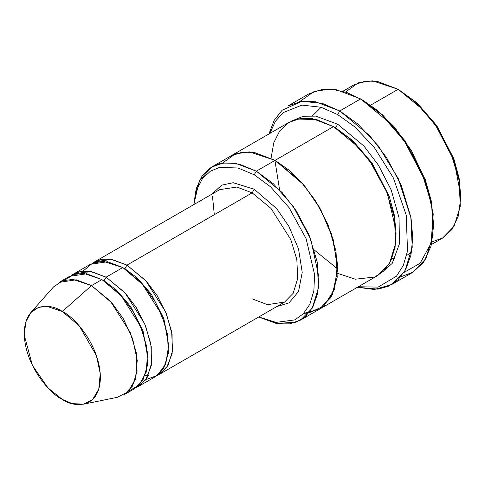 <?xml version="1.0" encoding="UTF-8"?>
<svg xmlns="http://www.w3.org/2000/svg" width="485" height="485" viewBox="0 0 485 485"><rect width="100%" height="100%" fill="white"/><g stroke="black" fill="none" stroke-linecap="round" stroke-linejoin="round"><path stroke-width="0.73" d="M219.699 189.647L236.85 187.058L252.145 192.86L254.231 189.247L233.2 182.712L221.657 185.167L211.89 194.152L221.657 185.167L233.2 182.712L254.231 189.247L276.82 208.805L288.987 226.513L298.53 248.932L302.216 272.376L298.511 291.546L288.957 302.925L276.789 306.568L288.957 302.925L298.511 291.546L302.216 272.376L298.53 248.932L288.987 226.513L276.82 208.805L254.231 189.247L252.145 192.86L126.985 265.119L124.9 268.732L137.322 277.984L151.514 294.504L163.888 318.772L168.695 345.793L163.888 318.772L151.514 294.504L137.322 277.984L124.9 268.732L126.985 265.119L110.61 259.154L101.383 259.354L92.514 263.228L94.533 261.906L111.689 259.317L126.985 265.119L145.827 280.669L165.627 311.837L171.66 331.764L172.539 350.825L167.98 365.605L159.438 374.323L157.285 375.408L166.604 367.733L172.151 353.583L172.102 334.468L166.476 313.922L157.116 295.541L146.391 281.294L126.985 265.119L252.145 192.86L236.85 187.058L219.699 189.647L94.533 261.906M433.632 225.379L431.45 201.548L425.29 179.614L405.266 141.074L382.568 114.866L360.622 98.916L381.064 114.096L404.429 141.074L425.042 180.747L431.389 203.33L433.632 225.379L431.032 246.192L423.745 262.039L413.117 272.127L400.755 276.826M337.675 114.575L354.741 126.834L374.299 147.482L393.347 177.868L406.26 215.207L407.509 251.109L403.308 265.41L396.475 276.214L378.106 287.108L358.324 286.744L378.106 287.108L396.475 276.214L403.308 265.41L407.509 251.109L406.26 215.207L393.347 177.868L374.299 147.482L354.741 126.834L337.675 114.575L321.021 107.252L301.943 105.1L283.155 112.617L275.425 121.286L269.824 133.454L275.425 121.286L283.155 112.617L301.943 105.1L321.021 107.252L337.675 114.575L339.761 110.962L337.675 114.575M357.421 287.265L378.039 289.163L388.424 286.217L397.961 279.778L405.757 269.43L410.922 255.219L412.771 237.759L411.05 218.208L398.276 178.632L378.415 146.064L357.772 123.966L339.761 110.962L369.734 135.703L386.381 157.304L401.234 185.276L410.831 216.983L412.238 247.302L404.981 270.824L391.389 284.689L374.329 289.484L357.421 287.265M254.231 174.794L270.497 186.755L289.108 207.707L306.083 238.596L314.565 274.383L313.88 290.721L309.879 304.174L303.186 313.953L294.716 319.924L276.007 322.392L258.814 316.947L276.007 322.392L294.716 319.924L303.186 313.953L309.879 304.174L313.88 290.721L314.565 274.383L306.083 238.596L289.108 207.707L270.497 186.755L254.231 174.794L238.002 167.986L219.414 167.428L210.338 171.241L202.445 178.65L196.692 189.865L193.915 204.531L196.692 189.865L202.445 178.65L210.338 171.241L219.414 167.428L238.002 167.986L254.231 174.794L256.322 171.181L254.231 174.794M258.687 317.02L276.365 323.471L296.086 322.198L305.277 316.717L312.776 307.211L317.56 293.686L318.857 276.868L310.746 239.208L293.122 206.246L273.485 183.863L256.322 171.181L282.009 192.387L296.28 210.902L309.012 234.879L317.232 262.052L318.439 288.041L312.219 308.199L300.567 320.088L289.721 323.834L278.645 323.841L258.687 317.02M460.75 197.674L460.75 195.267L453.633 158.286L436.555 125.415L417.197 103.062L398.173 89.288L415.693 102.293L435.718 125.415L453.39 159.419L458.822 178.777L460.75 197.674L458.464 215.698L452.093 229.356L442.817 237.959L432.062 241.857M431.468 244.513L442.423 238.19L454.069 226.301L460.289 206.149L459.083 180.159L450.862 152.981L438.131 129.01L423.86 110.489L398.173 89.288L370.613 105.197L398.173 89.288L377.312 81.377L365.526 81.05L353.923 84.905L342.968 91.228M83.65 404.175L117.237 397.33L127.931 391.868L135.442 379.312L137.243 360.416L132.629 338.754L123.323 318.736L112.09 303.089L91.519 285.598L110.362 301.143L130.162 332.31L136.194 352.237L137.079 371.298L132.514 386.078L123.972 394.796L134.406 388.776L142.948 380.058L147.507 365.272L146.622 346.217L140.595 326.284L120.795 295.123L101.953 279.572L91.519 285.598L62.316 311.491L79.376 326.005L96.412 355.59L100.243 373.553L98.752 389.225L92.52 399.646L83.65 404.175L72.259 403.623L62.316 399.41C73.453 407.6 99.868 409.661 100.383 377.427C99.868 344.592 73.453 316.153 62.316 311.491C51.18 303.295 24.771 301.233 24.25 333.474C24.771 366.308 51.18 394.748 62.316 399.41L48.003 387.915L32.422 365.405L24.28 335.262L25.778 322.022L30.785 312.613L38.503 307.411L47.021 306.368L62.316 311.491L91.519 285.598L73.083 279.415L62.807 280.669L53.508 286.95L30.785 312.613M106.124 277.165L104.039 280.779L116.461 290.03L130.653 306.55L143.026 330.818L147.834 357.839L143.026 330.818L130.653 306.55L116.461 290.03L104.039 280.779L106.124 277.165L89.749 271.2L80.522 271.394L71.653 275.274L73.671 273.952L90.828 271.364L106.124 277.165L124.966 292.716L144.766 323.877L150.799 343.804L151.684 362.865L147.119 377.651L138.577 386.363L136.424 387.454L145.743 379.779L151.29 365.623L151.241 346.514L145.615 325.962L136.255 307.581L125.53 293.34L106.124 277.165L122.814 267.532L106.124 277.165M103.008 280.197L104.039 280.779L103.008 280.197M64.711 280.1L73.944 274.419L83.984 273.431L101.953 279.572L122.244 296.753L133.357 312.061L142.693 331.691L147.567 353.11L146.221 372.098L139.165 385.066L128.767 391.055M123.869 268.156L124.9 268.732L123.869 268.156M83.111 271.024L92.471 263.246L103.263 261.294L122.814 267.532L107.512 261.73L90.362 264.313L73.671 273.952M391.389 284.689L412.25 272.649L425.842 258.778L433.099 235.261L431.692 204.937L422.095 173.236L407.242 145.264L390.595 123.657L360.622 98.916L339.761 110.962L360.622 98.916L336.287 89.689L322.531 89.307L308.993 93.805L288.132 105.851L301.676 101.353L315.426 101.735L339.761 110.962L322.046 103.256L301.743 101.347L282.046 110.313L274.231 120.256L268.92 133.975M337.675 124.208L335.59 127.822L352.686 140.541L372.219 163.227L389.309 196.564L394.438 215.455L396.075 233.794L394.438 215.455L389.309 196.564L372.219 163.227L352.686 140.541L335.59 127.822L337.675 124.208L315.735 116.127L303.361 116.23L291.388 121.117L303.361 116.23L315.735 116.127L337.675 124.208L363.932 146.033L378.458 165.209L391.219 189.987L399.052 217.783L399.428 243.84L392.226 263.385L379.791 274.237L392.226 263.385L399.428 243.84L399.052 217.783L391.219 189.987L378.458 165.209L363.932 146.033L337.675 124.208M334.559 127.24L335.59 127.822L334.559 127.24M275.104 161.56L279.578 189.787M314.419 250.133L336.62 268.12M271.054 158.158L273.795 142.766L279.675 130.944L287.829 123.111L297.25 119.049L316.602 119.546L333.504 126.621L256.322 171.181L275.092 160.341L300.785 181.548L315.056 200.062L327.787 224.04L336.008 251.218L337.214 277.208L330.994 297.366L319.348 309.248L330.994 297.36L337.214 277.202L336.008 251.218L327.787 224.04L315.056 200.062L300.785 181.548L275.092 160.341L333.504 126.621L312.643 118.71L300.858 118.382L289.254 122.238L230.842 155.958L242.445 152.102L254.231 152.429L275.092 160.341L254.043 152.399L242.154 152.144L230.484 156.17L242.445 152.108L254.237 152.435L275.092 160.341L303.44 184.549L318.881 206.258L331.534 233.976L337.53 263.755L334.577 289.399L323.841 306.065L308.951 312.922L303.725 313.389L319.748 309.012L332.504 294.51L337.669 269.648L333.092 238.947L320.694 209.441L304.75 186.094L288.927 170.114L275.092 160.341L249.442 151.884L235.195 153.903L222.463 163.124M300.567 320.088L318.984 309.454M319.348 309.248L377.754 275.529L389.406 263.64L395.627 243.482L394.42 217.492L386.193 190.32L373.462 166.343L359.197 147.822L333.504 126.621L350.425 139.08L369.794 160.965L387.376 193.212L395.96 230.423L395.081 247.308L390.758 261.112L383.659 271.054L374.772 277.032L355.305 279.202L337.542 273.328M159.438 374.323L284.598 302.058L293.14 293.34L297.705 278.56L296.82 259.499L290.788 239.572L270.988 208.411L252.145 192.86L270.988 208.411L290.788 239.572L296.82 259.499L297.705 278.56L293.14 293.34L284.598 302.058L267.447 304.647L252.145 298.845M138.577 386.363L155.267 376.73L163.809 368.012L168.368 353.232L167.483 334.171L161.456 314.244L141.656 283.082L122.814 267.532L144.057 285.81L155.558 302.294L164.761 323.246L168.683 345.429L165.761 364.005L157.17 375.493L145.827 379.658M214.309 214.703L212.515 196.589M193.788 204.603L199.347 180.656L212.072 166.798L223.676 162.948L235.461 163.275L256.322 171.181L239.16 164.045L219.529 163.748L210.029 168.089L201.905 176.34L196.201 188.677L193.788 204.603M299.627 101.668L314.456 91.259L330.958 89.064L346.739 92.441L362.707 100.122L377.372 110.362L394.111 126.718L411.304 150.423L425.727 180.826L433.226 213.964L431.074 243.294L420.095 263.282L403.981 272.455M59.073 282.379L76.224 279.796L91.519 285.598L101.953 279.572L86.657 273.77L69.5 276.359L59.073 282.379M345.562 92.035L358.294 82.838L372.535 80.825L398.173 89.288L417.355 103.208L436.882 125.894L453.972 159.232L459.101 178.122L460.744 196.455M394.984 258.584L391.874 258.644M312.54 115.782L321.112 107.276M148.277 375.451L145.07 375.614M86.233 273.704L87.979 271.006M212.072 166.798L230.842 155.958M407.57 254.904L411.547 252.097"/></g></svg>
